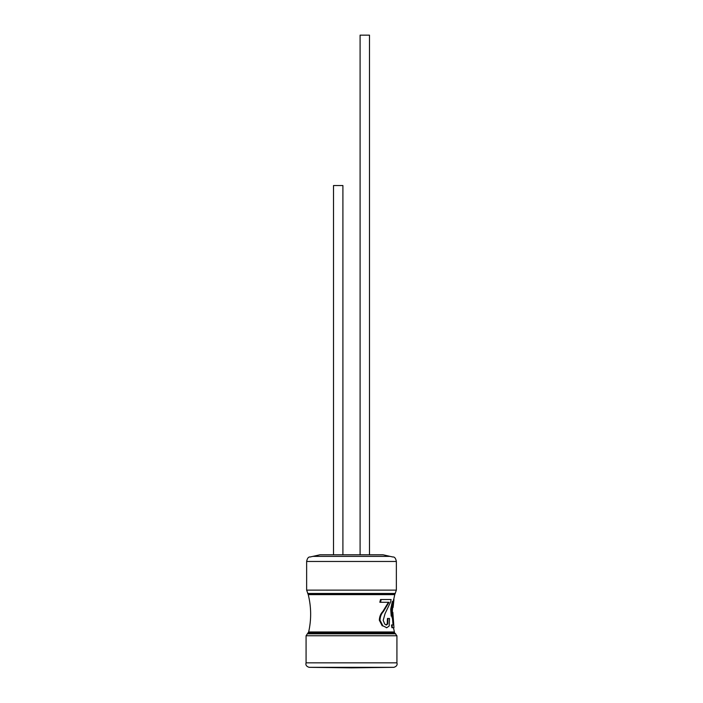 <?xml version="1.0" encoding="UTF-8"?>
<svg xmlns="http://www.w3.org/2000/svg" width="703" height="703" viewBox="0 0 703 703"><rect width="100%" height="100%" fill="white"/><g stroke="black" fill="none" stroke-linecap="round" stroke-linejoin="round"><path stroke-width="1.05" d="M380.525 602.269L379.831 602.269L380.499 599.518L391.105 599.518L390.675 601.83L385.033 613.693L383.188 620.345L384.726 624.106L386.518 624.967L387.784 623.816L387.977 618.464L389.515 618.464L389.207 625.978L386.835 627.717L382.863 625.837L380.015 620.195C380.147 616.663 381.281 613.772 383.416 611.522L389.005 602.269L380.525 602.269L381.193 599.518M389.515 618.464L387.441 618.464L387.23 623.816L385.947 624.967M387.441 618.464L387.977 618.464M386.263 627.717L386.835 627.717M389.005 602.269L388.469 602.269L382.801 611.522C380.657 613.684 379.497 616.584 379.321 620.195L382.221 625.837L382.863 625.837M393.539 603.13L393.065 603.13L392.626 607.471L393.1 607.471L393.478 602.269L392.063 609.211L392.186 614.413L392.502 615.283L392.801 612.243M392.634 607.471L392.028 615.283M392.362 612.243L392.836 612.243L393.97 627.717M391.966 624.967L391.474 624.967L391.914 627.717L392.406 627.717L391.966 624.967L393.513 624.967L392.819 615.573L392.476 617.735L391.694 616.144L391.202 609.211L392.801 601.54L393.952 599.518L393.1 607.471M393.961 627.717L392.406 627.717M393.039 624.967L393.513 624.967L393.039 624.967L392.406 617.735M392.002 617.735L392.476 617.735M392.801 601.54L392.318 601.54L390.71 609.211L391.211 616.144L391.694 616.144M393.478 599.518L393.952 599.518M351.5 667.85L309.083 667.332L393.917 667.332L351.5 667.85M393.495 627.717L394.55 632.77L396.923 635.758L396.923 662.841L306.077 662.841C305.401 664.924 306.403 666.418 309.083 667.332M396.923 635.758L306.077 635.758L306.077 662.841M312.993 556.372L390.007 556.372L383.082 554.799L319.918 554.799L310.638 556.873C310.7 557.4 307.826 555.37 306.64 561.46L306.64 590.125L308.239 594.624C311.306 607.032 311.447 619.484 308.661 631.962L306.077 635.758M360.094 554.799L360.094 35.15L369.488 35.15L369.488 554.799M333.512 554.799L333.512 185.539L342.906 185.539L342.906 554.799M387.23 623.816L387.784 623.816M379.321 620.195L380.015 620.195M382.801 611.522L383.416 611.522M390.71 609.211L391.202 609.211M395.701 633.816L307.299 633.816M395.534 633.728L307.466 633.728M395.235 633.5L307.765 633.5M394.682 633.025L308.318 633.025M394.55 632.77L308.45 632.77M394.339 631.962L308.661 631.962M390.007 556.372L392.362 556.873C392.3 557.4 395.174 555.37 396.36 561.46L396.36 590.125L394.761 594.624L308.239 594.624M394.963 593.956L308.037 593.956M395.297 593.473L307.703 593.473M396.36 590.125L306.64 590.125M396.36 561.46L306.64 561.46M396.923 662.841C397.599 664.924 396.597 666.418 393.917 667.332M394.761 594.624L393.698 599.518"/></g></svg>
